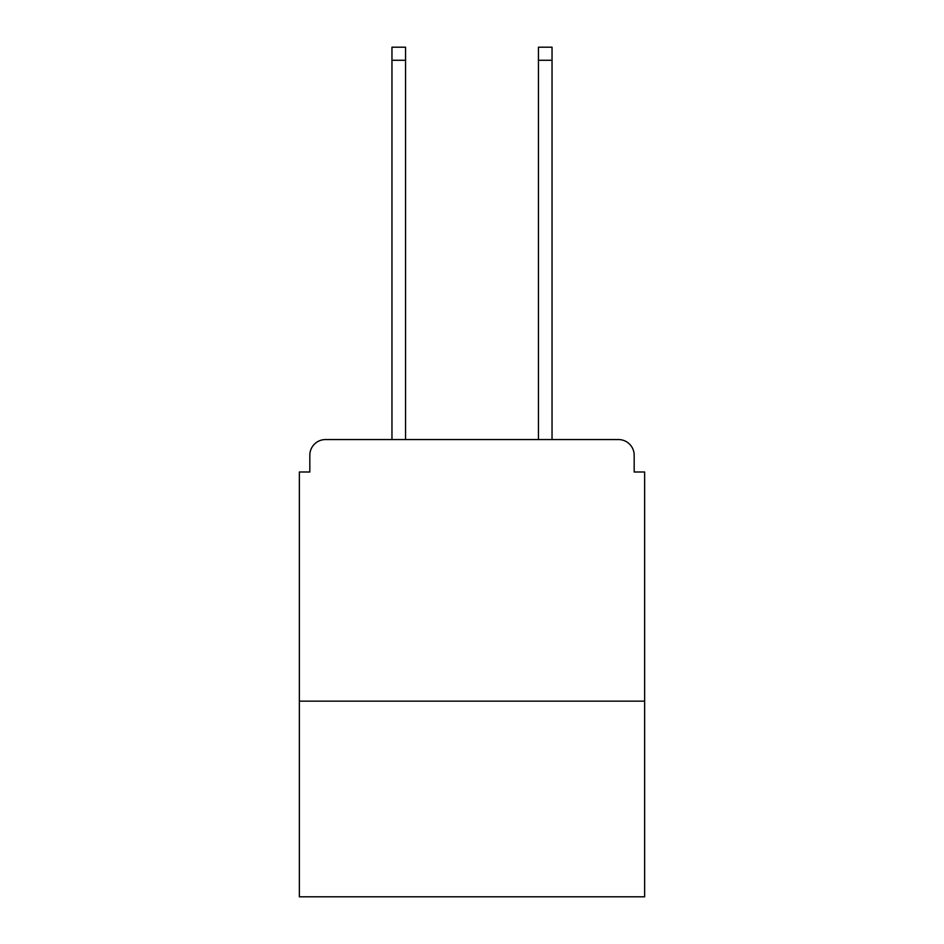 <?xml version="1.0" encoding="UTF-8"?>
<svg xmlns="http://www.w3.org/2000/svg" width="944" height="944" viewBox="0 0 944 944"><rect width="100%" height="100%" fill="white"/><g stroke="black" fill="none" stroke-linecap="round" stroke-linejoin="round"><path stroke-width="1.42" d="M644.646 701.144L644.646 472L634.179 472L634.179 455.256A15.694 15.694 0 0 0 618.485 439.562L325.515 439.562A15.694 15.694 0 0 0 309.821 455.256L309.821 472L299.354 472L299.354 896.8L644.646 896.8L644.646 701.144L299.354 701.144M309.821 455.256L309.821 472M618.485 439.562L553.609 439.562M390.391 439.562L325.515 439.562M634.179 472L634.179 455.256M405.554 60.274L391.961 60.274L391.961 47.2L405.554 47.2L405.554 439.562M391.961 60.274L391.961 439.562M552.039 47.2L552.039 60.274L538.446 60.274L538.446 47.2L552.039 47.2M538.446 439.562L538.446 60.274M552.039 439.562L552.039 60.274"/></g></svg>
